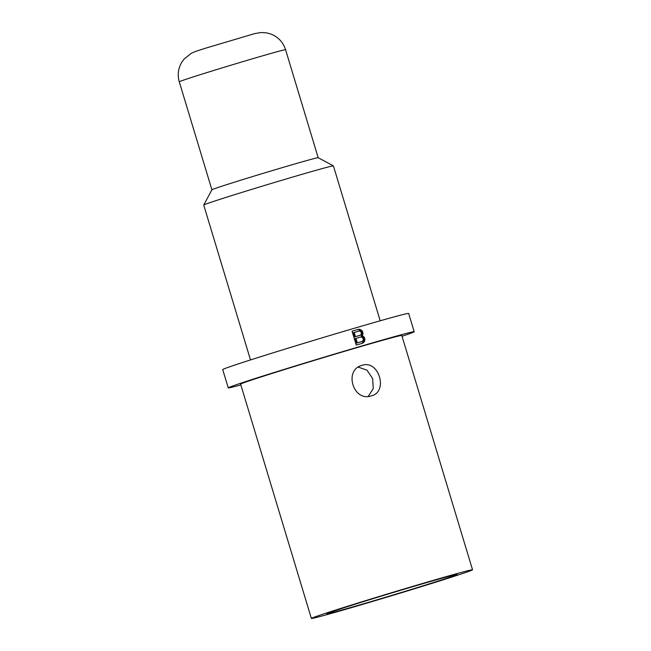 <?xml version="1.0" encoding="UTF-8"?>
<svg xmlns="http://www.w3.org/2000/svg" width="651" height="651" viewBox="0 0 651 651"><rect width="100%" height="100%" fill="white"/><g stroke="black" fill="none" stroke-linecap="round" stroke-linejoin="round"><path stroke-width="0.98" d="M318.176 157.713A55.514 0.952 -16.8 0 0 288.515 165.793A55.514 0.952 163.2 0 0 211.9 189.799L179.285 81.806A55.514 0.952 163.2 0 1 255.9 57.784A55.514 0.952 163.2 0 1 285.577 49.712L318.184 157.713L333.393 165.867A67.728 1.164 -16.8 0 1 333.41 165.883A67.728 1.164 -16.8 0 0 297.206 175.729A67.728 1.164 163.2 0 0 203.739 205.016A67.728 1.164 163.2 0 0 203.73 205.041L211.9 189.799M228.241 387.874A97.121 1.668 163.2 0 1 362.273 345.852A97.121 1.668 -16.8 0 1 414.182 331.733L408.665 313.448A97.121 1.668 -16.8 0 0 356.748 327.559A97.121 1.668 163.2 0 0 222.715 369.589L228.241 387.874A97.121 1.668 163.2 0 0 240.87 384.936M352.061 331.245L358.359 329.357A97.121 1.668 -16.8 0 0 357.375 329.642A97.121 1.668 -16.8 0 0 352.053 331.204L356.243 345.095A97.121 1.668 -16.8 0 1 361.574 343.533A97.121 1.668 -16.8 0 1 362.558 343.248L364.503 341.393L364.91 339.985L364.454 337.552L363.535 337.861L363.982 339.334L363.567 341.71L361.761 343.484M358.359 329.357L359.734 329.276L362.143 330.822L363.038 333.784L362.208 335.631L364.454 337.552M414.182 331.733A97.121 1.668 -16.8 0 1 402.041 336.274M362.208 335.631L361.264 335.949L363.535 337.861M362.631 335.184L361.264 335.949M362.81 335.778L361.875 336.095M363.933 336.738L363.006 337.047M364.894 339.025L363.982 339.334M364.91 339.985L363.99 340.302M364.503 341.393L363.567 341.71M363.754 342.572L362.794 342.898M357.391 329.683L358.782 329.601L361.224 331.139L362.111 333.133L361.696 335.501M353.257 332.824L354.502 336.966L359.433 335.517L361.085 334.671L361.411 332.97L360.703 331.562L359.157 331.05A97.121 1.668 -16.8 0 0 354.185 332.506L353.257 332.824M355.039 338.74L356.374 343.175L361.313 341.726L362.957 340.88L363.282 339.179L362.493 337.478L360.939 336.966A97.121 1.668 -16.8 0 0 355.967 338.422L355.039 338.74M359.734 329.276L358.782 329.601M361.028 329.862L360.084 330.187M362.143 330.822L361.224 331.139M362.664 331.636L361.753 331.945M363.022 332.816L362.111 333.133M363.038 333.784L362.119 334.093M360.402 335.192A97.121 1.668 163.2 0 0 355.438 336.648L354.185 332.506M355.438 336.648L354.502 336.966M362.281 341.401A97.121 1.668 163.2 0 0 357.309 342.857L355.967 338.422M357.309 342.857L356.374 343.175M356.797 347.707A84.182 1.448 163.2 0 0 240.626 384.139L311.365 618.45A84.182 1.448 163.2 0 0 356.366 606.219A84.182 1.448 -16.8 0 0 472.536 569.788L401.797 335.477A84.182 1.448 -16.8 0 0 356.797 347.707M472.536 569.788A84.182 1.448 -16.8 0 0 427.544 582.027A84.182 1.448 163.2 0 0 311.365 618.45M371.339 395.873C353.233 402.22 343.435 369.792 362.111 365.309C378.817 359.433 388.614 391.861 371.339 395.873L371.859 395.702M361.59 365.471L362.111 365.309M420.741 584.338A68.095 1.172 163.2 0 0 326.769 613.803A68.095 1.172 163.2 0 0 363.168 603.908A68.095 1.172 -16.8 0 0 457.14 574.442A68.095 1.172 -16.8 0 0 420.741 584.338M368.246 396.386L373.251 388.631L372.649 378.565L367.026 370.183L358.31 367.123M285.577 49.712C283.079 42.095 278.091 36.838 270.613 33.942L266.194 32.802L260.807 32.55L254.378 33.689L204.333 48.573C196.838 51.095 195.837 51.103 191.15 53.398L183.989 59.168L181.865 62.089C178.187 68.29 177.332 74.865 179.285 81.806M250.505 359.946L203.73 205.041M380.184 320.797L333.41 165.883"/></g></svg>
